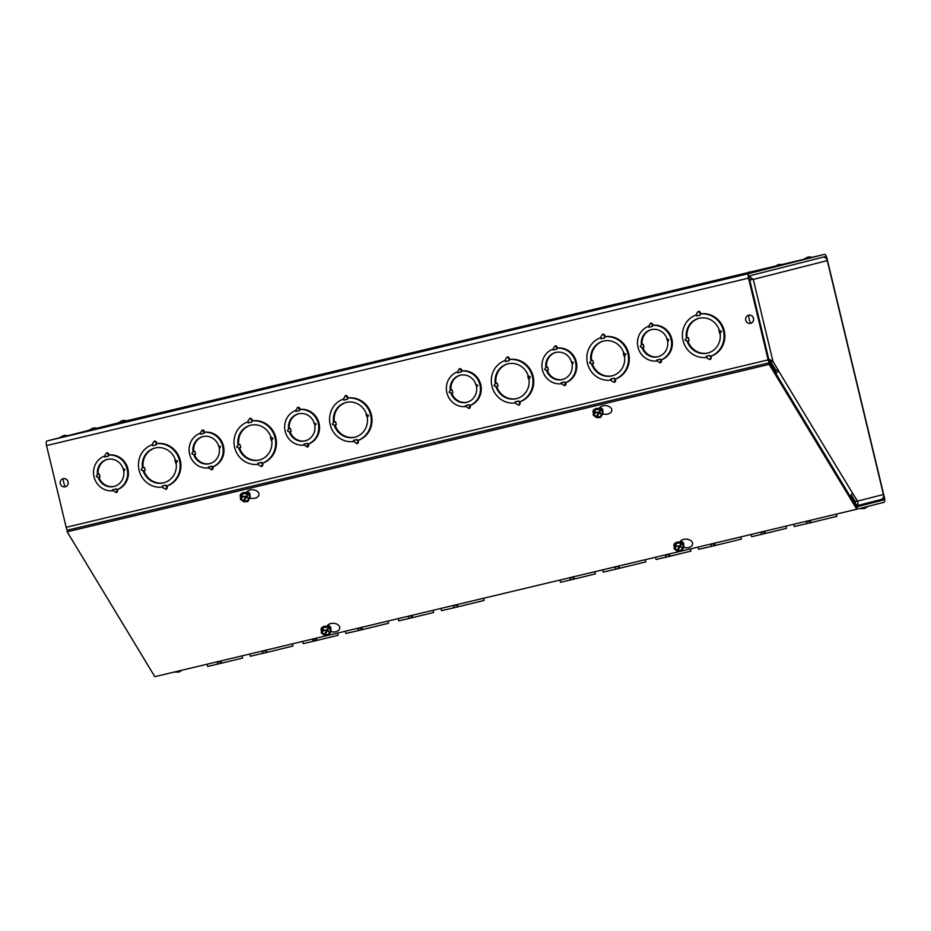 <?xml version="1.0" encoding="UTF-8"?>
<svg xmlns="http://www.w3.org/2000/svg" width="931" height="931" viewBox="0 0 931 931"><rect width="100%" height="100%" fill="white"/><g stroke="black" fill="none" stroke-linecap="round" stroke-linejoin="round"><path stroke-width="1.4" d="M600.088 407.231L602.578 409.035L602.822 411.013M247.25 491.393L249.741 493.197L249.985 495.164M689.184 286.934L694.922 285.538L689.184 286.934M640.167 299.386L645.905 297.99L640.167 299.386M218.738 399.143L224.476 397.746L218.738 399.143M169.733 411.595L175.47 410.199L169.733 411.595M561.3 383.77A17.933 17.002 75.7 0 1 542.436 369.944A17.933 17.002 75.7 0 1 552.979 349.113L554.946 345.936A1.99 1.885 75.7 0 1 557.285 347.426L557.425 348.043A17.933 17.002 75.7 0 1 576.289 361.868A17.933 17.002 75.7 0 1 565.745 382.699L565.897 383.316A1.99 1.885 75.7 0 1 564.547 385.69L561.509 383.712M208.463 467.921A17.933 17.002 75.7 0 1 189.61 454.107A17.933 17.002 75.7 0 1 200.142 433.276L202.143 430.075A1.99 1.885 75.7 0 1 204.448 431.577L204.599 432.193A17.933 17.002 75.7 0 1 223.463 446.019A17.933 17.002 75.7 0 1 212.92 466.85L213.059 467.467A1.99 1.885 75.7 0 1 211.698 469.841L208.672 467.874M112.907 490.718A17.933 17.002 75.7 0 1 94.043 476.893A17.933 17.002 75.7 0 1 104.586 456.062L106.565 452.873A1.99 1.885 75.7 0 1 108.892 454.375L109.043 454.991A17.933 17.002 75.7 0 1 127.896 468.805A17.933 17.002 75.7 0 1 117.353 489.636L117.504 490.265A1.99 1.885 75.7 0 1 116.154 492.627L113.117 490.66M304.03 445.134A17.933 17.002 75.7 0 1 285.165 431.309A17.933 17.002 75.7 0 1 295.709 410.478L297.699 407.289A1.99 1.885 75.7 0 1 300.003 408.79L300.154 409.407A17.933 17.002 75.7 0 1 319.019 423.221A17.933 17.002 75.7 0 1 308.475 444.064L308.627 444.681A1.99 1.885 75.7 0 1 307.253 447.055L304.228 445.076M465.744 406.556A17.933 17.002 75.7 0 1 446.88 392.742A17.933 17.002 75.7 0 1 457.424 371.911L459.414 368.723A1.99 1.885 75.7 0 1 461.718 370.212L461.869 370.841A17.933 17.002 75.7 0 1 480.733 384.654A17.933 17.002 75.7 0 1 470.19 405.485L470.341 406.102A1.99 1.885 75.7 0 1 468.991 408.476L465.942 406.51M656.855 360.972A17.933 17.002 75.7 0 1 637.991 347.158A17.933 17.002 75.7 0 1 648.535 326.327L650.536 323.138A1.99 1.885 75.7 0 1 652.84 324.628L652.992 325.256A17.933 17.002 75.7 0 1 671.845 339.07A17.933 17.002 75.7 0 1 661.301 359.901L661.452 360.518A1.99 1.885 75.7 0 1 660.102 362.892L657.065 360.925M700.24 315.074L696.574 315.946L696.481 313.875L698.215 311.42A1.99 1.885 75.7 0 1 700.543 312.909L700.764 313.84A21.913 20.785 75.7 0 1 724.237 330.668A21.913 20.785 75.7 0 1 710.947 356.27L711.168 357.201A1.99 1.885 75.7 0 1 709.829 359.575L707.118 358.179L706.257 356.317L709.922 355.433M509.117 360.646L505.452 361.531L505.37 359.459L507.116 356.992A1.99 1.885 75.7 0 1 509.42 358.493L509.641 359.424A21.913 20.785 75.7 0 1 533.114 376.252A21.913 20.785 75.7 0 1 519.835 401.855L520.057 402.786A1.99 1.885 75.7 0 1 518.707 405.16L516.007 403.763L515.146 401.901L518.811 401.017M353.664 441.503A21.913 20.785 75.7 0 1 330.202 424.664A21.913 20.785 75.7 0 1 343.481 399.062L345.401 395.559A1.99 1.885 75.7 0 1 347.705 397.06L347.926 397.991A21.913 20.785 75.7 0 1 371.399 414.83A21.913 20.785 75.7 0 1 358.121 440.433L358.342 441.364A1.99 1.885 75.7 0 1 356.992 443.726L353.885 441.445M156.292 444.809L152.626 445.681L152.533 443.622L154.267 441.154A1.99 1.885 75.7 0 1 156.594 442.644L156.815 443.575A21.913 20.785 75.7 0 1 180.288 460.414A21.913 20.785 75.7 0 1 166.998 486.017L167.219 486.948A1.99 1.885 75.7 0 1 165.858 489.322L163.169 487.914L162.308 486.052L165.974 485.179M251.847 422.011L248.181 422.883L248.088 420.824L249.822 418.356A1.99 1.885 75.7 0 1 252.15 419.858L252.371 420.777A21.913 20.785 75.7 0 1 275.844 437.617A21.913 20.785 75.7 0 1 262.565 463.219L262.786 464.15A1.99 1.885 75.7 0 1 261.436 466.524L258.725 465.128L257.875 463.254L261.541 462.381L262.402 464.243L261.413 466.524A1.99 1.885 75.7 0 1 261.413 466.524L261.436 466.524M604.673 337.86L601.007 338.733L600.926 336.673L602.648 334.206A1.99 1.885 75.7 0 1 604.975 335.695L605.208 336.626A21.913 20.785 75.7 0 1 628.669 353.466A21.913 20.785 75.7 0 1 615.391 379.068L615.612 379.999A1.99 1.885 75.7 0 1 614.239 382.373L611.562 380.965L610.701 379.103L614.367 378.23M720.385 333.135L720.07 333.217A17.933 17.002 75.7 0 1 707.665 353.07A17.933 17.002 75.7 0 1 707.432 353.128A17.933 17.002 75.7 0 1 687.113 341.072L685.181 340.001L686.415 338.174A17.933 17.002 75.7 0 1 698.832 318.309A17.933 17.002 75.7 0 1 719.372 330.307L721.304 331.378L720.07 333.217M529.274 378.719L528.959 378.801A17.933 17.002 75.7 0 1 516.542 398.654A17.933 17.002 75.7 0 1 516.309 398.712A17.933 17.002 75.7 0 1 495.99 386.656L494.058 385.585L495.292 383.758A17.933 17.002 75.7 0 1 507.709 363.893A17.933 17.002 75.7 0 1 528.261 375.891L530.193 376.962L528.959 378.801M572.262 364.37L572.111 364.405A13.942 13.22 75.7 0 1 562.405 379.522A13.942 13.22 75.7 0 1 562.231 379.569A13.942 13.22 75.7 0 1 546.532 370.503L548.406 370.049L547.719 367.14L545.834 367.605A13.942 13.22 75.7 0 1 555.539 352.488A13.942 13.22 75.7 0 1 571.413 361.507L572.332 364.347M366.058 414.563L367.245 417.367A17.933 17.002 75.7 0 1 354.827 437.221A17.933 17.002 75.7 0 1 354.595 437.279A17.933 17.002 75.7 0 1 334.276 425.234L332.344 424.152L333.577 422.325A17.933 17.002 75.7 0 1 345.995 402.471A17.933 17.002 75.7 0 1 366.546 414.458L368.478 415.54L367.245 417.367M176.436 462.87L176.122 462.951A17.933 17.002 75.7 0 1 163.716 482.805A17.933 17.002 75.7 0 1 163.484 482.863A17.933 17.002 75.7 0 1 143.165 470.818L141.233 469.736L142.466 467.909A17.933 17.002 75.7 0 1 154.883 448.055A17.933 17.002 75.7 0 1 175.424 460.042L177.356 461.124L176.122 462.951M219.437 448.521L219.285 448.556A13.942 13.22 75.7 0 1 209.58 463.673A13.942 13.22 75.7 0 1 209.405 463.719A13.942 13.22 75.7 0 1 193.706 454.665L195.58 454.2L194.882 451.302L193.008 451.756A13.942 13.22 75.7 0 1 202.714 436.639A13.942 13.22 75.7 0 1 218.587 445.658L219.495 448.498M123.87 471.319L123.73 471.354A13.942 13.22 75.7 0 1 114.024 486.471A13.942 13.22 75.7 0 1 113.838 486.506A13.942 13.22 75.7 0 1 98.151 477.452L100.024 476.998L99.326 474.088L97.452 474.554A13.942 13.22 75.7 0 1 107.146 459.437A13.942 13.22 75.7 0 1 123.032 468.444L123.939 471.295M314.992 425.735L314.841 425.77A13.942 13.22 75.7 0 1 305.135 440.887A13.942 13.22 75.7 0 1 304.961 440.922A13.942 13.22 75.7 0 1 289.262 431.868L291.135 431.414L290.437 428.504L288.563 428.97A13.942 13.22 75.7 0 1 298.269 413.853A13.942 13.22 75.7 0 1 314.143 422.86L315.062 425.711M271.992 440.084L271.689 440.154A17.933 17.002 75.7 0 1 259.272 460.019A17.933 17.002 75.7 0 1 259.039 460.065A17.933 17.002 75.7 0 1 238.72 448.02L236.788 446.95L238.022 445.111A17.933 17.002 75.7 0 1 250.439 425.258A17.933 17.002 75.7 0 1 270.991 437.256L272.923 438.326L271.689 440.154M476.707 387.156L476.556 387.203A13.942 13.22 75.7 0 1 466.85 402.308A13.942 13.22 75.7 0 1 466.675 402.355A13.942 13.22 75.7 0 1 450.976 393.301L452.85 392.835L452.152 389.938L450.278 390.392A13.942 13.22 75.7 0 1 459.984 375.286A13.942 13.22 75.7 0 1 475.857 384.294L476.777 387.145M667.818 341.572L667.667 341.619A13.942 13.22 75.7 0 1 657.973 356.724A13.942 13.22 75.7 0 1 657.786 356.771A13.942 13.22 75.7 0 1 642.087 347.717L643.973 347.251L643.274 344.354L641.401 344.807A13.942 13.22 75.7 0 1 651.095 329.702A13.942 13.22 75.7 0 1 666.98 338.709L668.772 339.815L667.667 341.619M624.829 355.921L624.515 356.003A17.933 17.002 75.7 0 1 612.098 375.856A17.933 17.002 75.7 0 1 611.865 375.915A17.933 17.002 75.7 0 1 591.557 363.87L589.626 362.787L590.859 360.96A17.933 17.002 75.7 0 1 603.265 341.107A17.933 17.002 75.7 0 1 623.817 353.105L625.748 354.176L624.515 356.003M864.864 504.625L860.43 505.708L860.791 504.718M600.39 407.662A2.723 1.815 4 0 1 600.902 408.418M247.565 491.812A2.723 1.815 4 0 1 248.065 492.569M681.271 541.353A2.723 1.815 4 0 1 681.783 542.11M328.445 625.504A2.723 1.815 4 0 1 328.946 626.26M851.341 494.989L855.368 501.634L857.544 501.111L852.331 492.813A4.352 2.933 -31.2 0 1 850.05 496.13L850.992 495.897L850.864 497.654L857.032 507.849A4.352 1.385 76.6 0 0 858.277 508.85L884.124 502.275A4.352 1.385 76.6 0 0 884.45 497.701L826.949 258.224A4.352 1.385 76.6 0 0 824.61 254.326A4.352 1.385 76.6 0 0 824.598 254.326L748.861 273.574A4.352 1.385 76.6 0 0 748.536 278.148L768.156 359.878A4.352 1.385 76.6 0 0 769.274 362.764L775.442 372.97L775.558 371.213L769.39 361.019A1.99 0.628 -103.4 0 1 768.878 359.692L749.257 277.962A1.99 0.628 -103.4 0 1 749.408 275.867L825.157 256.619A1.99 0.628 -103.4 0 1 826.228 258.411L826.239 258.422M681.539 551.047L856.799 509.234L769.169 364.382L67.172 531.81L67.276 530.205A4.352 1.385 -103.4 0 1 66.171 527.307L46.55 445.577A4.352 1.385 -103.4 0 1 46.876 441.015L59.677 437.756M883.007 498.062L883.728 497.887L883.496 496.933M883.728 497.887A1.99 0.628 -103.4 0 1 883.577 499.982L864.818 504.451M857.719 506.557L857.73 506.545A1.99 0.628 -103.4 0 1 857.73 506.557A1.99 0.628 -103.4 0 1 857.16 506.092L850.992 495.897M67.777 435.696L89.085 430.285M92.658 428.19A8.81 8.356 75.7 0 1 92.751 428.167L97.173 428.179L118.493 422.814M857.73 506.545L883.577 499.982M564.547 385.69A1.99 1.885 75.7 0 1 564.523 385.69L565.699 382.711A17.933 17.002 -104.3 0 0 576.242 361.88A17.933 17.002 -104.3 0 0 557.378 348.054L554.981 345.925M212.349 466.99L212.862 466.862A17.933 17.002 -104.3 0 0 223.405 446.03A17.933 17.002 -104.3 0 0 204.552 432.205L203.819 432.391A17.933 17.002 75.7 0 1 222.684 446.217A17.933 17.002 75.7 0 1 212.14 467.048L211.721 469.841M202.12 430.087L204.029 432.345M116.154 492.627A1.99 1.885 75.7 0 1 116.131 492.639L117.306 489.659A17.933 17.002 -104.3 0 0 127.85 468.817A17.933 17.002 -104.3 0 0 108.985 455.003L106.588 452.873M307.905 444.203L308.429 444.075A17.933 17.002 -104.3 0 0 318.972 423.233A17.933 17.002 -104.3 0 0 300.108 409.419L299.386 409.605A17.933 17.002 75.7 0 1 318.239 423.419A17.933 17.002 75.7 0 1 307.695 444.25L307.277 447.043M297.676 407.289L299.584 409.547M468.991 408.476A1.99 1.885 75.7 0 1 468.968 408.488L470.143 405.497A17.933 17.002 -104.3 0 0 480.687 384.666A17.933 17.002 -104.3 0 0 461.823 370.852L459.39 368.723M660.102 362.892A1.99 1.885 75.7 0 1 660.079 362.904L661.254 359.913A17.933 17.002 -104.3 0 0 671.798 339.082A17.933 17.002 -104.3 0 0 652.934 325.268L650.513 323.138M709.829 359.575A1.99 1.885 75.7 0 1 709.806 359.575L711.168 357.201M698.238 311.408L700.159 313.002L700.252 315.12L696.574 315.993L700.252 315.12M518.707 405.16A1.99 1.885 75.7 0 1 518.683 405.16L520.057 402.786M507.092 357.004L509.036 358.586L509.129 360.704L505.452 361.577L509.129 360.704M356.992 443.726A1.99 1.885 75.7 0 1 356.969 443.738L358.074 440.444A21.913 20.785 -104.3 0 0 371.353 414.842A21.913 20.785 -104.3 0 0 347.88 398.002L345.378 395.57M154.29 441.143L156.21 442.737L156.036 443.773A21.913 20.785 75.7 0 1 179.508 460.612A21.913 20.785 75.7 0 1 166.23 486.215L166.847 487.041L165.881 489.31M249.845 418.356L251.766 419.951L251.859 422.069L248.181 422.942L251.859 422.069M602.671 334.194L604.603 335.8L604.428 336.824A21.913 20.785 75.7 0 1 627.901 353.664A21.913 20.785 75.7 0 1 614.611 379.266L615.24 380.092L614.262 382.362M706.71 357.295L706.257 356.317M699.984 314.038A21.913 20.785 75.7 0 1 723.457 330.866A21.913 20.785 75.7 0 1 710.178 356.468L710.795 357.306M696.574 315.946L696.528 314.853M710.388 356.422L710.9 356.294A21.913 20.785 -104.3 0 0 724.178 330.691A21.913 20.785 -104.3 0 0 700.717 313.852L700.193 313.98M706.245 356.259L709.911 355.386L710.178 356.468M706.501 357.353A21.913 20.785 75.7 0 1 683.028 340.513A21.913 20.785 75.7 0 1 696.307 314.911M699.216 318.216A17.933 17.002 -104.3 0 0 687.183 337.976L687.136 337.988A17.933 17.002 75.7 0 1 699.193 318.227M686.799 341.142L689.149 340.571L688.451 337.674M687.881 340.886A17.933 17.002 -104.3 0 0 708.049 352.965A17.933 17.002 75.7 0 1 687.834 340.897M718.883 330.412L719.582 333.321L720.408 333.123M515.599 402.879L515.146 401.901M508.873 359.622A21.913 20.785 75.7 0 1 532.346 376.45A21.913 20.785 75.7 0 1 519.056 402.052L519.673 402.89M505.452 361.531L505.405 360.437M519.265 402.006L519.789 401.866A21.913 20.785 -104.3 0 0 533.067 376.264A21.913 20.785 -104.3 0 0 509.594 359.436L509.082 359.564M515.122 401.843L518.8 400.97L519.056 402.052M515.378 402.937A21.913 20.785 75.7 0 1 491.917 386.097A21.913 20.785 75.7 0 1 505.196 360.495M495.688 386.726L498.038 386.156L497.34 383.258L496.072 383.549A17.933 17.002 75.7 0 1 508.07 363.812A17.933 17.002 -104.3 0 0 496.072 383.56L495.292 383.758M516.903 398.561A17.933 17.002 75.7 0 1 496.723 386.481A17.933 17.002 -104.3 0 0 516.926 398.549M527.772 375.996L528.471 378.905L529.297 378.708M497.34 383.258L495.723 383.642M564.756 382.001L561.09 382.885M553.189 349.067L553.2 349.998L556.866 349.125M553.2 349.998L556.878 349.172L553.2 350.044L552.979 349.113M556.854 348.194L556.878 349.172M556.657 348.241A17.933 17.002 75.7 0 1 575.509 362.066A17.933 17.002 75.7 0 1 564.977 382.897L565.175 382.839M561.079 382.839L564.745 381.966L564.977 382.897M546.276 367.489L546.567 367.419A13.942 13.22 75.7 0 1 555.9 352.407A13.942 13.22 -104.3 0 0 546.613 367.408L547.719 367.14M547.312 370.317A13.942 13.22 -104.3 0 0 562.801 379.417A13.942 13.22 75.7 0 1 547.265 370.329M571.087 361.565L573.217 362.613L572.111 364.405M546.532 370.503L544.728 369.398L545.834 367.605M546.357 370.55L546.974 370.398M357.097 439.595L353.431 440.468M343.69 399.015L343.737 400.097L347.403 399.224M343.748 400.144L347.414 399.271L343.737 400.097M347.368 398.131L347.414 399.271M347.158 398.189A21.913 20.785 75.7 0 1 370.631 415.028A21.913 20.785 75.7 0 1 357.341 440.631L357.562 440.572M353.408 440.421L357.085 439.537L357.341 440.631M343.737 400.144L343.481 399.062M346.39 402.378A17.933 17.002 -104.3 0 0 334.357 422.127L334.31 422.139A17.933 17.002 75.7 0 1 346.355 402.378M333.973 425.304L336.324 424.734L335.625 421.824L333.577 422.325M355.188 437.128A17.933 17.002 75.7 0 1 335.009 425.048M335.055 425.036A17.933 17.002 -104.3 0 0 355.211 437.116M335.625 421.824L334.008 422.22M162.762 487.029L162.308 486.052M152.626 445.681L156.303 444.855L152.626 445.728L152.579 444.599M166.44 486.157L166.952 486.029A21.913 20.785 -104.3 0 0 180.23 460.426A21.913 20.785 -104.3 0 0 156.769 443.587L156.257 443.715M156.036 443.773L156.303 444.855M162.297 486.005L165.962 485.121L166.23 486.215M162.553 487.088A21.913 20.785 75.7 0 1 139.08 470.248A21.913 20.785 75.7 0 1 152.358 444.646M142.897 467.793L143.188 467.723A17.933 17.002 75.7 0 1 155.244 447.962A17.933 17.002 -104.3 0 0 143.234 467.711L142.466 467.909M142.85 470.877L145.201 470.318L144.503 467.409M143.933 470.62A17.933 17.002 -104.3 0 0 164.1 482.7A17.933 17.002 75.7 0 1 143.886 470.632M174.935 460.147L175.633 463.056L176.459 462.858M211.931 466.163L208.265 467.036L211.919 466.117L212.14 467.048M200.351 433.218L200.374 434.16L204.04 433.276M200.374 434.16L204.04 433.322L200.374 434.207L200.142 433.276M203.819 432.391L204.04 433.322M203.098 436.546A13.942 13.22 -104.3 0 0 193.776 451.558L193.729 451.57A13.942 13.22 75.7 0 1 203.074 436.558M194.474 454.468A13.942 13.22 -104.3 0 0 209.964 463.568A13.942 13.22 75.7 0 1 194.428 454.479M194.882 451.302L193.45 451.64M193.706 454.665L191.902 453.56L193.008 451.756M193.52 454.7L194.148 454.549M218.587 445.658L220.391 446.764L219.285 448.556M116.375 488.95L112.709 489.822M104.796 456.015L104.807 456.946L108.473 456.074M104.807 456.946L108.485 456.12L104.807 456.993L104.586 456.062M108.473 455.131L108.485 456.12M108.264 455.189A17.933 17.002 75.7 0 1 127.128 469.003A17.933 17.002 75.7 0 1 116.584 489.834L116.794 489.787M112.686 489.787L116.363 488.903L116.584 489.834M97.883 474.438L98.174 474.368A13.942 13.22 75.7 0 1 107.519 459.344A13.942 13.22 -104.3 0 0 98.221 474.356L99.326 474.088M98.919 477.266A13.942 13.22 -104.3 0 0 114.408 486.366A13.942 13.22 75.7 0 1 98.872 477.277M98.151 477.452L96.347 476.346L97.452 474.554M97.964 477.498L98.581 477.347M123.032 468.444L124.824 469.55L123.73 471.354M307.486 443.365L303.82 444.238M295.907 410.431L295.93 411.362L299.596 410.49L295.93 411.409L299.607 410.536L299.386 409.605M295.93 411.362L295.709 410.478M303.797 444.203L307.474 443.331L307.695 444.25M298.653 413.76A13.942 13.22 -104.3 0 0 289.343 428.772L289.285 428.784A13.942 13.22 75.7 0 1 298.63 413.76M305.496 440.782A13.942 13.22 75.7 0 1 289.983 431.693M290.437 428.504L289.006 428.854M290.041 431.681A13.942 13.22 -104.3 0 0 305.519 440.782M313.817 422.93L315.946 423.966L314.841 425.77M289.262 431.868L287.458 430.762L288.563 428.97M289.076 431.914L289.704 431.763M248.181 422.883L248.135 421.801M261.995 463.37L262.507 463.231A21.913 20.785 -104.3 0 0 275.797 437.628A21.913 20.785 -104.3 0 0 252.324 420.8L251.812 420.928M251.603 420.975A21.913 20.785 75.7 0 1 275.064 437.814A21.913 20.785 75.7 0 1 261.786 463.417M258.318 464.243L257.852 463.207L261.53 462.335M258.108 464.29A21.913 20.785 75.7 0 1 234.635 447.462A21.913 20.785 75.7 0 1 247.925 421.859M250.823 425.164A17.933 17.002 -104.3 0 0 238.802 444.913L238.743 444.937A17.933 17.002 75.7 0 1 250.8 425.176M238.417 448.09L240.757 447.52L240.058 444.622M239.5 447.823A17.933 17.002 -104.3 0 0 259.656 459.914A17.933 17.002 75.7 0 1 239.453 447.846M270.49 437.361L271.189 440.27L272.015 440.072M469.201 404.799L465.535 405.672M457.621 371.853L457.645 372.796L461.31 371.923L457.645 372.842L461.322 371.958L461.101 371.038A17.933 17.002 75.7 0 1 479.954 384.852A17.933 17.002 75.7 0 1 469.41 405.683L469.62 405.637M457.645 372.796L457.424 371.911M465.512 405.625L469.189 404.752L469.41 405.683M460.368 375.193A13.942 13.22 -104.3 0 0 451.058 390.194L451 390.205A13.942 13.22 75.7 0 1 460.345 375.193M467.211 402.215A13.942 13.22 75.7 0 1 451.698 393.115M452.152 389.938L450.72 390.287M451.756 393.103A13.942 13.22 -104.3 0 0 467.234 402.204M475.532 384.363L477.661 385.399L476.556 387.203M450.976 393.301L449.173 392.195L450.278 390.392M450.79 393.336L451.419 393.185M660.323 359.215L656.658 360.088L660.312 359.168L660.742 360.053M648.744 326.269L648.756 327.212L652.422 326.339M648.767 327.258L652.433 326.374L648.756 327.212M652.422 325.396L652.433 326.374M652.212 325.454A17.933 17.002 75.7 0 1 671.076 339.268A17.933 17.002 75.7 0 1 660.533 360.099M648.756 327.258L648.535 326.327M641.831 344.703L642.122 344.621A13.942 13.22 75.7 0 1 651.467 329.609A13.942 13.22 -104.3 0 0 642.169 344.61L643.274 344.354M642.867 347.519A13.942 13.22 -104.3 0 0 658.357 356.62A13.942 13.22 75.7 0 1 642.821 347.531M666.643 338.779L667.888 341.561M642.087 347.717L640.295 346.611L641.401 344.807M641.913 347.752L642.53 347.6M611.155 380.092L610.701 379.103M601.007 338.733L604.685 337.906L601.019 338.791L600.961 337.65M614.832 379.208L615.344 379.08A21.913 20.785 -104.3 0 0 628.623 353.477A21.913 20.785 -104.3 0 0 605.15 336.638L604.638 336.766M604.428 336.824L604.685 337.906M610.678 379.057L614.355 378.184L614.611 379.266M610.945 380.139A21.913 20.785 75.7 0 1 587.473 363.299A21.913 20.785 75.7 0 1 600.751 337.697M591.29 360.856L591.581 360.774A17.933 17.002 75.7 0 1 603.637 341.014A17.933 17.002 -104.3 0 0 591.627 360.763L590.859 360.96M591.243 363.94L593.594 363.369L592.896 360.46M592.325 363.672A17.933 17.002 -104.3 0 0 612.482 375.752A17.933 17.002 75.7 0 1 592.279 363.684M623.328 353.21L624.026 356.108L624.852 355.921M665.723 556.098L666.619 554.457L669.401 555.213L669.855 556.261L666.468 557.052L665.328 554.911L662.779 555.516M312.886 640.249L313.794 638.608L316.563 639.376L317.017 640.412L313.351 641.284L312.502 639.062L309.953 639.667M217.33 663.035L218.226 661.394L221.31 662.546L221.462 663.198L218.087 664.001L216.935 661.848M408.453 617.462L409.349 615.81L412.119 616.578L412.584 617.614L409.198 618.417L408.057 616.264L405.509 616.881M570.168 578.884L571.064 577.243L573.833 578.011L574.299 579.047L570.889 579.827L569.772 577.697L567.223 578.302M761.279 533.3L762.175 531.659L765.259 532.811L765.41 533.463L761.733 534.336L760.883 532.113M806.467 522.396L807.398 520.918L810.575 522.023L810.738 522.698L807.061 523.571L806.106 521.325M615.344 567.98L616.287 566.502L619.022 567.107L619.615 568.271L615.938 569.155L614.984 566.909L608.653 568.422M453.63 606.547L454.572 605.069L457.307 605.674L457.901 606.849L454.549 607.606L453.269 605.487L446.938 607M249.811 654.016L250.346 656.274L266.79 652.422L263.426 653.19L262.519 652.131L263.45 650.653L266.196 651.258L266.79 652.433L292.962 646.044L292.439 643.845M262.519 652.131L262.158 651.072L255.816 652.584M358.074 629.344L359.017 627.855L362.182 628.972L362.345 629.635L359.017 630.427L357.713 628.274M710.912 545.182L711.843 543.704L715.02 544.81L715.171 545.485L711.505 546.357L710.551 544.123M810.726 522.652L807.375 523.455L806.898 522.896M810.517 520.278L810.575 522.023M810.179 520.394L827.193 516.298M810.738 522.698L836.911 516.309L836.387 514.11M794.841 524.013L799.764 522.838M793.759 524.281L794.294 526.539L807.061 523.571M822.271 517.473L810.529 520.301M619.604 568.236L616.264 569.039L615.775 568.48M631.148 563.057L619.068 565.978L619.452 567.607M619.068 565.978L636.071 561.882M619.615 568.271L645.8 561.893L645.264 559.694M603.719 569.597L614.995 566.956M602.636 569.865L603.183 572.123L615.938 569.155M669.843 556.226L666.177 557.134L666.026 556.482M669.517 553.91L669.692 555.598M669.308 553.968L672.578 553.177M669.855 556.261L690.93 551.117L690.406 548.929M655.529 557.25L656.064 559.484L666.177 557.134M469.433 601.635L457.354 604.556L457.738 606.174M483.561 598.261L484.085 600.46L454.572 607.64M457.354 604.556L474.356 600.46M442.004 608.176L453.281 605.522M440.922 608.432L441.469 610.701L454.223 607.722M278.322 647.208L266.231 650.141L266.627 651.758M266.231 650.141L283.245 646.044M263.112 653.306L262.949 652.631M250.893 653.76L262.17 651.106M317.017 640.377L313.188 640.633M316.68 638.061L316.866 639.76M316.47 638.119L319.74 637.339M317.017 640.412L338.093 635.268L337.569 633.08M302.691 641.401L303.227 643.647L313.351 641.284M221.45 663.163L217.784 664.082L217.633 663.431M221.124 660.859L221.31 662.546M220.915 660.905L224.185 660.126M221.462 663.198L242.537 658.066L242.013 655.878M214.398 662.465L216.946 661.86M207.136 664.187L207.671 666.433L217.784 664.082M412.573 617.579L408.907 618.498L408.744 617.847M412.247 615.275L412.421 616.962M412.026 615.321L415.296 614.541M412.584 617.614L433.66 612.482L433.136 610.294M398.247 618.603L398.794 620.849L408.907 618.498M362.334 629.6L358.668 630.52L358.505 629.845M362.124 627.226L362.182 628.972M361.798 627.343L378.801 623.246M362.345 629.635L388.53 623.258L387.994 621.058M346.448 630.962L351.371 629.787M345.366 631.218L345.913 633.487L358.668 630.52M373.878 624.422L362.136 627.25M573.962 576.696L574.136 578.395M594.839 571.715L595.375 573.903L570.912 579.85M573.74 576.755L577.011 575.975M559.962 580.036L560.509 582.282L570.622 579.92M765.398 533.428L762.012 534.243L761.581 533.684M765.073 531.112L765.259 532.811M764.863 531.17L768.133 530.391M765.41 533.463L786.486 528.319L785.962 526.131M758.346 532.718L760.895 532.113M751.084 534.452L751.62 536.698L761.733 534.336M715.171 545.45L711.819 546.253L711.342 545.694M726.704 540.271L714.624 543.192L715.02 544.81M714.624 543.192L731.638 539.096M715.171 545.485L741.355 539.107L740.832 536.896M699.286 546.811L704.208 545.636M698.192 547.067L698.739 549.337L711.505 546.357M685.146 339.664L685.309 340.315L685.146 339.664A1.49 1.42 -104.3 0 0 685.309 340.315L685.181 340.001M721.362 331.715L721.199 331.064M494.024 385.248L494.186 385.9L494.024 385.248A1.49 1.42 -104.3 0 0 494.186 385.9M530.239 377.299L530.088 376.648M544.705 369.083L544.856 369.7L544.705 369.083A1.49 1.42 -104.3 0 0 544.856 369.7M573.275 362.927L573.124 362.299M332.309 423.814L332.472 424.478L332.309 423.814A1.49 1.42 -104.3 0 0 332.472 424.478M368.525 415.878L368.373 415.214M141.198 469.399L141.361 470.062L141.198 469.399A1.49 1.42 -104.3 0 0 141.361 470.062M177.414 461.462L177.251 460.798M191.867 453.234L191.867 453.234A1.49 1.42 -104.3 0 0 192.019 453.863L191.867 453.234M220.438 447.078L220.286 446.449M96.312 476.02L96.463 476.649L96.312 476.02A1.49 1.42 -104.3 0 0 96.463 476.649M124.882 469.876L124.731 469.247M287.423 430.436L287.574 431.065L287.423 430.436A1.49 1.42 -104.3 0 0 287.574 431.065M315.993 424.292L315.842 423.663M236.753 446.601L236.916 447.264L236.753 446.601A1.49 1.42 -104.3 0 0 236.916 447.264M272.969 438.664L272.818 438.001M449.138 391.87L449.289 392.498L449.138 391.87A1.49 1.42 -104.3 0 0 449.289 392.498M477.708 385.713L477.556 385.097M640.26 346.285L640.412 346.914L640.26 346.285A1.49 1.42 -104.3 0 0 640.412 346.914M668.83 340.129L668.679 339.512M589.591 362.45L589.742 363.113L589.591 362.45A1.49 1.42 -104.3 0 0 589.742 363.113M625.807 354.513L625.644 353.85M327.037 626.319A6.47 4.318 4 0 1 332.833 623.281A6.47 4.318 4 0 1 339.28 626.191A6.47 4.318 4 0 1 339.768 628.064A6.47 4.318 4 0 1 330.54 631.416M679.874 542.168A6.47 4.318 4 0 1 685.658 539.119A6.47 4.318 4 0 1 692.117 542.028A6.47 4.318 4 0 1 692.606 543.913A6.47 4.318 4 0 1 683.366 547.253M246.319 492.65A6.47 4.318 4 0 1 253.581 489.857A6.47 4.318 4 0 1 258.993 494.547A6.47 4.318 4 0 1 249.589 497.829M599.145 408.5A6.47 4.318 4 0 1 606.418 405.707A6.47 4.318 4 0 1 611.83 410.396A6.47 4.318 4 0 1 602.427 413.678A4.981 3.328 4 0 0 602.974 412.305A4.981 3.328 4 0 0 599.901 408.953A4.981 3.328 4 0 0 593.035 411.607A4.981 3.328 4 0 0 593.384 413.015M67.172 531.81L154.814 676.674L328.224 635.314M328.701 635.198L681.061 551.152M769.169 364.382L769.285 362.625L856.927 507.488L856.799 509.234M768.843 359.517L770.787 361.822L772.963 361.298L778.13 370.154A4.352 2.933 148.8 0 1 775.849 373.482M770.787 361.822L775.977 370.398L778.153 369.886M749.199 276.123L753.295 279.405L749.595 279.358M768.75 359.122L772.963 361.298L753.295 279.405L827.275 260.599C826.553 258.05 825.017 256.933 822.643 257.224M880.842 499.621L856.916 505.696L880.842 499.621C883.088 498.818 883.95 497.119 883.438 494.524L883.566 495.036M827.159 260.075L883.438 494.524L857.544 501.111C858.37 503.624 857.812 505.242 855.88 505.964M775.977 370.398L775.954 370.678A1.99 1.338 148.8 0 1 775.535 371.644M748.419 278.52L751.119 279.917M855.368 501.634L855.333 503.671M811.867 257.491L803.907 259.167L811.867 257.491M126.43 420.987L118.458 422.662L126.43 420.987M782.471 264.974L774.499 266.65L782.471 264.974M97.022 428.458L89.05 430.134L97.022 428.458M753.063 272.446L745.091 274.121L753.063 272.446M67.614 435.929L59.642 437.605L67.614 435.929M63.238 478.685A4.178 3.957 75.7 0 1 68.056 481.804A4.178 3.957 75.7 0 1 65.205 486.808L65.182 486.808A4.178 3.957 75.7 0 1 60.306 483.713A4.178 3.957 75.7 0 1 63.238 478.685M65.123 486.832A8.81 2.793 76.6 0 1 63.878 483.073A8.81 2.793 -103.4 0 1 63.168 478.709L63.122 478.72A4.178 3.957 75.7 0 1 67.998 481.816A4.178 3.957 75.7 0 1 65.182 486.808M748.687 315.202A4.178 3.957 75.7 0 1 753.505 318.321A4.178 3.957 75.7 0 1 750.689 323.313A4.178 3.957 75.7 0 1 750.654 323.313L750.619 323.325A4.178 3.957 75.7 0 1 745.754 320.229A4.178 3.957 75.7 0 1 748.687 315.202M748.605 315.225A4.178 3.957 75.7 0 1 753.435 318.332A4.178 3.957 75.7 0 1 750.619 323.325M867.378 506.697A8.81 8.356 -104.3 0 1 863.991 508.582A8.81 8.356 75.7 0 1 863.887 508.605L859.464 508.547L867.552 506.487M250.148 496.328A4.981 3.328 -176 0 0 250.16 496.2A4.981 3.328 -176 0 0 247.087 492.848A4.981 3.328 -176 0 0 240.221 495.501A4.981 3.328 -176 0 0 240.221 495.629M240.559 497.166A4.981 3.328 4 0 1 240.21 495.758A4.981 3.328 4 0 1 247.076 493.104A4.981 3.328 4 0 1 250.136 496.456A4.981 3.328 4 0 1 249.589 497.806M249.706 496.107L246.913 493.558L242.363 493.779L240.605 496.549A4.597 3.072 4 0 1 242.363 493.779A4.597 3.072 4 0 1 246.913 493.558A4.597 3.072 4 0 1 249.706 496.107L249.52 498.83L247.762 501.6L243.666 501.797L243.538 500.389M247.006 491.626A2.886 1.92 -176 0 1 248.251 493.349A2.886 1.92 -176 0 0 246.948 491.696M246.913 493.558L247.006 496.537L249.52 498.83M242.363 493.779L242.165 496.502L246.261 496.304L246.82 494.861M240.605 496.549L240.407 499.272L242.165 496.502M243.142 501.227L243.34 500.703A3.352 2.234 -176 0 1 241.897 497.841A3.352 2.234 -176 0 1 245.877 496.689L246.052 496.642A3.829 2.549 -176 0 0 241.432 497.934A3.829 2.549 -176 0 0 243.142 501.227L240.407 499.272M247.006 496.537L246.622 496.921A3.352 2.234 -176 0 1 248.065 499.784A3.352 2.234 -176 0 1 244.085 500.936L243.875 501.46A3.829 2.549 -176 0 0 248.496 500.168A3.829 2.549 -176 0 0 246.785 496.875M244.085 500.936L246.622 496.921M245.877 496.689L243.34 500.703M243.759 500.378L247.099 495.106M247.832 493.139A2.886 1.92 -176 0 0 246.517 492.278M247.949 493.186A2.886 1.92 -176 0 0 246.564 492.196M331.029 630.019A4.981 3.328 -176 0 0 331.04 629.891A4.981 3.328 -176 0 0 327.968 626.54A4.981 3.328 -176 0 0 321.102 629.193A4.981 3.328 -176 0 0 321.102 629.321M321.439 630.857A4.981 3.328 4 0 1 321.079 629.449A4.981 3.328 4 0 1 327.956 626.796A4.981 3.328 4 0 1 331.017 630.147A4.981 3.328 4 0 1 330.47 631.497M330.586 629.798L327.793 627.25L323.243 627.471L321.486 630.24A4.597 3.072 4 0 1 323.243 627.471A4.597 3.072 4 0 1 327.793 627.25A4.597 3.072 4 0 1 330.586 629.798L330.4 632.521L328.643 635.291L324.547 635.489L324.419 634.081M328.713 626.831A2.886 1.92 -176 0 0 327.305 625.935A2.886 1.92 -176 0 0 327.223 625.911M328.829 626.877A2.886 1.92 -176 0 0 327.305 625.841A2.886 1.92 -176 0 0 327.27 625.83M327.747 625.19A3.98 2.653 4 0 1 329.76 626.528L327.712 625.225A2.886 1.92 -176 0 1 329.132 627.04A2.886 1.92 -176 0 0 327.642 625.306M327.793 627.25L327.887 630.229L330.4 632.521M323.243 627.471L323.045 630.194L327.142 629.996L327.7 628.553M321.486 630.24L321.288 632.964L323.045 630.194M324.023 634.919L324.221 634.395A3.352 2.234 -176 0 1 322.778 631.532A3.352 2.234 -176 0 1 326.758 630.38L326.932 630.334A3.829 2.549 -176 0 0 322.312 631.625A3.829 2.549 -176 0 0 324.023 634.919L321.288 632.964M327.887 630.229L327.503 630.613A3.352 2.234 -176 0 1 328.946 633.476A3.352 2.234 -176 0 1 324.966 634.628L324.756 635.151A3.829 2.549 -176 0 0 329.376 633.86A3.829 2.549 -176 0 0 327.665 630.566M324.966 634.628L327.503 630.613M326.758 630.38L324.221 634.395M324.64 634.069L327.98 628.797M602.974 412.177A4.981 3.328 -176 0 0 602.985 412.049A4.981 3.328 -176 0 0 599.925 408.697A4.981 3.328 -176 0 0 593.059 411.351A4.981 3.328 -176 0 0 593.047 411.479M602.543 411.944L599.75 409.396L595.188 409.628L593.431 412.398A4.597 3.072 4 0 1 595.188 409.628A4.597 3.072 4 0 1 599.75 409.396A4.597 3.072 4 0 1 602.543 411.944L602.345 414.667L600.6 417.449L596.492 417.647L596.375 416.238M599.843 407.475A2.886 1.92 -176 0 1 601.089 409.198A2.886 1.92 -176 0 0 599.773 407.545M599.75 409.396L599.832 412.375L602.345 414.667M595.188 409.628L595.002 412.352L599.098 412.142L599.657 410.699M593.431 412.398L593.245 415.121L595.002 412.352M595.98 417.076L596.177 416.541A3.352 2.234 -176 0 1 594.723 413.678A3.352 2.234 -176 0 1 598.714 412.538L598.877 412.491A3.829 2.549 -176 0 0 594.269 413.783A3.829 2.549 -176 0 0 595.98 417.076L593.245 415.121M599.832 412.375L599.448 412.77A3.352 2.234 -176 0 1 600.902 415.633A3.352 2.234 -176 0 1 596.911 416.774L596.713 417.309A3.829 2.549 -176 0 0 601.321 416.006A3.829 2.549 -176 0 0 599.611 412.724M596.911 416.774L599.448 412.77M598.714 412.538L596.177 416.541M596.596 416.227L599.936 410.955M600.67 408.988A2.886 1.92 -176 0 0 599.343 408.115M600.774 409.035A2.886 1.92 -176 0 0 599.401 408.046M683.854 545.869A4.981 3.328 -176 0 0 683.866 545.741A4.981 3.328 -176 0 0 680.805 542.389A4.981 3.328 -176 0 0 673.928 545.042A4.981 3.328 -176 0 0 673.928 545.17M674.265 546.706A4.981 3.328 4 0 1 673.916 545.298A4.981 3.328 4 0 1 680.782 542.645A4.981 3.328 4 0 1 683.854 545.997A4.981 3.328 4 0 1 683.307 547.347M683.424 545.636L680.619 543.087L676.069 543.32L674.312 546.09A4.597 3.072 4 0 1 676.069 543.32A4.597 3.072 4 0 1 680.619 543.087A4.597 3.072 4 0 1 683.424 545.636L683.226 548.359L681.469 551.14L677.372 551.338L677.256 549.93M681.55 542.68A2.886 1.92 -176 0 0 680.13 541.784A2.886 1.92 -176 0 0 680.061 541.761M681.655 542.726A2.886 1.92 -176 0 0 680.142 541.691A2.886 1.92 -176 0 0 680.107 541.679A2.351 1.571 4 0 1 680.468 541.807M680.584 541.027A3.98 2.653 4 0 1 682.598 542.377L680.549 541.074A2.886 1.92 -176 0 1 681.969 542.889A2.886 1.92 -176 0 0 680.48 541.155M680.619 543.087L680.712 546.066L683.226 548.359M676.069 543.32L675.883 546.043L679.979 545.834L680.538 544.391M674.312 546.09L674.125 548.813L675.883 546.043M676.86 550.768L677.058 550.233A3.352 2.234 -176 0 1 675.603 547.37A3.352 2.234 -176 0 1 679.595 546.229L679.758 546.183A3.829 2.549 -176 0 0 675.15 547.475A3.829 2.549 -176 0 0 676.86 550.768L674.125 548.813M680.712 546.066L680.328 546.462A3.352 2.234 -176 0 1 681.783 549.325A3.352 2.234 -176 0 1 677.791 550.465L677.593 551.001A3.829 2.549 -176 0 0 682.202 549.697A3.829 2.549 -176 0 0 680.491 546.416M677.791 550.465L680.328 546.462M679.595 546.229L677.058 550.233M677.477 549.918L680.817 544.647M599.901 407.406A3.98 2.653 4 0 1 601.717 408.686A3.98 2.653 4 0 1 601.833 408.86A3.98 2.653 4 0 1 602.124 409.977M247.076 491.568A3.98 2.653 4 0 1 248.88 492.836A3.98 2.653 4 0 1 248.996 493.011A3.98 2.653 4 0 1 249.299 494.14M683.703 544.705L683.459 542.726L680.747 540.853M682.598 542.377A3.98 2.653 4 0 1 682.714 542.552A3.98 2.653 4 0 1 683.005 543.669M330.866 628.856L330.621 626.889L327.921 625.015M329.76 626.528A3.98 2.653 4 0 1 329.877 626.703A3.98 2.653 4 0 1 330.179 627.831M67.276 530.205L769.274 362.764M860.942 505.382L857.265 506.255M126.604 420.812L746.93 272.853L126.604 420.812M751.026 271.875L775.139 266.126L751.026 271.875M781.842 264.532L803.93 259.26L781.842 264.532M824.61 254.326L812.053 257.328L824.598 254.326M748.861 273.574L46.876 441.015M66.171 527.307L768.156 359.878M46.55 445.577L748.536 278.148M669.11 554.003L669.401 555.213M316.272 638.166L316.563 639.376M220.717 660.952L221.008 662.162M411.828 615.368L412.119 616.578M573.543 576.801L573.833 578.011M764.665 531.217L764.956 532.427M809.877 520.429L810.145 521.523M618.766 566.013L619.022 567.107M457.051 604.58L457.307 605.674M265.929 650.164L266.196 651.258M361.484 627.378L361.752 628.46M714.321 543.227L714.577 544.309M778.13 370.154L852.331 492.813M807.514 257.224A8.81 8.356 75.7 0 1 811.82 257.282M122.066 420.719A8.81 8.356 75.7 0 1 126.372 420.765M778.107 264.707A8.81 8.356 75.7 0 1 778.2 264.672A8.81 8.356 75.7 0 1 782.412 264.753M89.05 430.134L92.751 428.167A8.81 8.356 75.7 0 1 96.964 428.237M748.699 272.178A8.81 8.356 75.7 0 1 753.004 272.224M63.25 435.661A8.81 8.356 75.7 0 1 67.556 435.708M748.571 315.237L748.64 315.213A8.81 2.793 -103.4 0 0 749.327 319.589A8.81 2.793 76.6 0 0 750.572 323.336M182.139 670.122L178.438 672.089A8.81 8.356 75.7 0 0 178.543 672.066A8.81 8.356 -104.3 0 0 181.906 670.215M599.867 407.441L601.717 408.686M247.041 491.603L248.88 492.836M883.717 494.733L827.438 260.284M803.907 259.167L807.608 257.2L812.03 257.224M118.458 422.662L122.159 420.696L126.581 420.707M774.499 266.65L778.2 264.672L782.622 264.695M745.091 274.121L748.792 272.155L753.214 272.166M59.642 437.605L63.343 435.638L67.765 435.661M178.438 672.089L174.027 672.077M864.864 504.637L864.643 503.729M863.887 508.605L867.587 506.639"/></g></svg>

